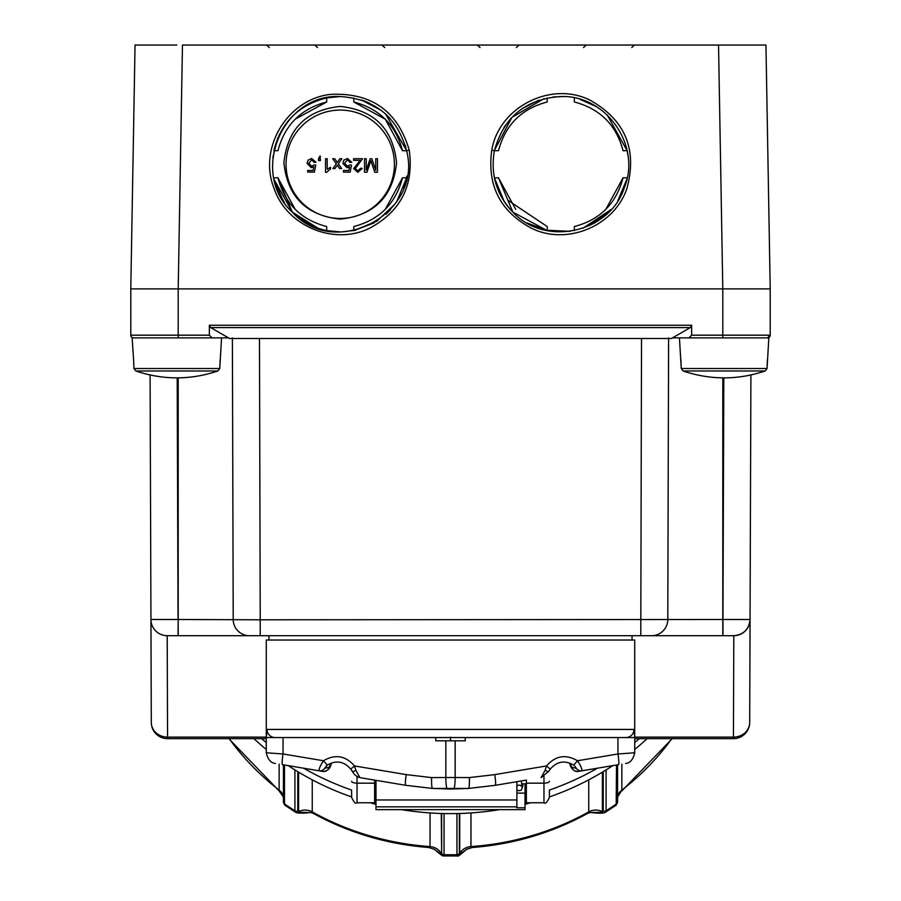 <?xml version="1.0" encoding="UTF-8"?>
<svg xmlns="http://www.w3.org/2000/svg" width="901" height="901" viewBox="0 0 901 901"><rect width="100%" height="100%" fill="white"/><g stroke="black" fill="none" stroke-linecap="round" stroke-linejoin="round"><path stroke-width="1.35" d="M596.372 221.883L593.016 223.831M610.123 210.654L605.754 214.9M598.85 220.272L596.327 221.916M605.832 209.325L623.053 177.812L627.141 177.812L623.053 177.812C616.295 203.536 600.055 219.788 574.32 226.545L574.32 230.622L574.32 226.545M724.145 45.05L182.464 45.05L178.207 288.894L130.791 288.894L770.209 288.894L765.951 45.05L718.536 45.05L722.793 288.894L770.209 288.894L770.209 335.183A2.714 2.714 0 0 1 767.494 337.886L770.209 335.183A2.714 2.714 0 0 1 767.494 337.886M311.656 225.667L292.341 212.152L277.947 177.812L273.859 177.812M515.079 214.258L512.883 212.152C496.451 194.785 490.29 174.321 494.401 150.76C503.704 116.995 525.824 98.919 560.771 96.531C606.046 94.751 641.58 145.613 624.404 187.509C609.966 232.909 545.094 247.257 512.872 212.152L498.49 177.812L494.401 177.812L494.097 176.224M609.842 210.958L589.412 225.633M390.595 209.55L388.342 211.938M409.245 150.174C397.803 111.341 371.843 92.724 331.388 94.323C287.948 98.333 257.72 147.967 274.062 188.388C286.597 225.948 333.674 245.748 369.286 228.381C400.742 211.577 414.066 185.516 409.245 150.174L406.599 150.76C423.121 213.334 335.409 260.468 292.341 212.163C249.115 173.352 282.227 93.4 340.229 96.531C375.176 98.919 397.296 116.995 406.599 150.76L402.51 150.715L406.599 150.715M722.793 288.894L722.793 337.886M491.755 150.174C486.934 185.516 500.258 211.577 531.714 228.381C567.326 245.748 614.392 225.948 626.938 188.388C637.514 149.307 625.136 119.856 589.828 100.045C550.736 80.707 498.963 107.174 491.755 150.174L494.39 150.794M403.603 188.163L406.599 177.812L402.713 177.812L406.599 177.812L406.914 176.134M361.459 99.943L381.551 110.586L361.447 99.943M385.527 113.898L390.268 118.617M363.779 100.754L369.827 103.333M355.67 230.217L341.197 231.985L326.68 230.622C311.588 227.379 298.952 219.945 288.793 208.322M284.513 202.781L278.42 191.969L274.4 180.211M272.823 157.607L277.767 138.056M289.931 118.898L296.226 112.76M301.61 108.616L305.338 106.205M319.224 99.865L326.68 97.894L340.229 96.531M318.076 228.257L292.329 212.14L274.309 179.817M405.292 145.444L406.092 148.44M273.859 150.715C280.943 122.581 298.558 104.978 326.68 97.894L326.68 101.982C300.957 108.739 284.705 124.98 277.947 150.715L273.859 150.715L279.468 134.35L273.859 150.715L277.947 150.715L273.859 150.715M289.424 119.461L292.341 116.375L289.424 119.473M283.015 200.518L274.332 179.918M385.504 113.886L406.531 150.433M406.599 177.812L402.51 177.812L406.599 177.812L396.857 201.43M395.167 203.885L376.967 221.117L353.778 230.622L374.208 222.851M388.117 212.152L385.91 214.269M627.907 155.265L627.141 150.715L623.053 150.715L627.141 150.715L607.195 114.945M579.962 99.301L596.338 106.622M553.146 96.959L563.271 96.576M583.589 100.484L590.369 103.333M570.153 231.343L545.184 230.183M512.635 211.915L509.493 208.525M496.541 185.764L494.412 177.835C497.217 191.057 503.377 202.5 512.872 212.152L547.222 230.622L526.882 222.907M504.008 127.3L510.923 118.403M522.197 108.582L538.753 100.202M494.536 150.107L511.948 117.321L544.024 98.637L511.948 117.321L494.536 150.107L511.948 117.321L544.024 98.637M626.837 179.209L617.849 200.732M611.25 209.426L582.97 228.235M510.405 209.55L505.675 203.66M504.301 201.666L494.401 177.812L498.49 177.812L494.401 177.812M340.229 219.134C306.272 215.542 287.487 196.756 283.894 162.788C287.487 128.809 306.272 110.035 340.229 106.431C374.185 110.035 392.971 128.809 396.564 162.788C392.971 196.756 374.185 215.542 340.229 219.134M340.229 218.447A54.184 54.184 0 0 0 394.413 164.264A54.184 54.184 0 0 0 340.229 110.08A54.184 54.184 0 0 0 286.045 164.264A54.184 54.184 0 0 0 340.229 218.447M623.053 150.715L627.141 150.715L623.053 150.715C616.295 124.98 600.043 108.739 574.32 101.982C600.043 108.739 616.295 124.98 623.053 150.715C616.295 124.98 600.043 108.739 574.32 101.982L574.32 97.894M494.401 150.715L498.49 150.715C505.247 124.98 521.488 108.739 547.222 101.982L547.222 97.894M547.222 226.545L547.222 230.622L547.222 226.545L508.389 200.585M515.699 209.325L498.49 177.812M498.49 150.715C505.247 124.98 521.488 108.739 547.222 101.982C521.488 108.739 505.247 124.98 498.49 150.715M353.778 97.894L353.778 101.982C379.512 108.739 395.753 124.98 402.51 150.715L385.29 119.202L353.778 101.982L353.778 97.894L353.778 101.982M326.68 226.545L326.68 230.622L326.68 226.545C300.945 219.788 284.705 203.536 277.947 177.812L295.168 209.325M353.778 226.545L353.778 230.622L353.778 226.545C379.512 219.788 395.753 203.536 402.51 177.812L385.301 209.325M295.168 119.191L326.68 101.982L295.168 119.191M176.855 45.05L135.049 45.05L130.791 288.894L130.791 335.183A2.714 2.714 0 0 0 133.506 337.886M377.463 172.26L374.76 172.26L370.897 160.671L366.921 172.26L364.522 172.26L364.522 158.711L366.245 158.711L366.245 170.052L370.198 158.711L371.809 158.711L375.728 170.244L375.728 158.711L377.463 158.711L377.463 172.26M353.575 158.711L362.529 158.711L355.309 168.6L357.855 170.942L360.501 168.228L362.213 168.397L357.821 172.316L353.597 168.555L360.209 160.322L353.575 160.322L353.575 158.711M350.038 162.417L347.437 159.849L344.576 163.171L347.459 166.246L349.926 164.917L351.491 165.131L350.174 172.091L343.45 172.091L343.45 170.492L348.845 170.492L349.577 166.865L347.02 167.71L342.808 163.318L343.878 160.13L347.437 158.486L351.784 162.27L350.038 162.417M338.325 163.791L341.648 168.532L339.587 168.532L337.368 165.153L334.969 168.532L332.965 168.532L336.287 163.824L332.728 158.711L334.778 158.711L337.267 162.495L339.902 158.711L341.918 158.711L338.325 163.791M327.209 158.711L327.209 169.309L330.532 167.304L330.532 168.915L326.613 172.316L325.543 172.316L325.543 158.711L327.209 158.711M320.384 160.603L318.492 160.603L318.492 158.711L320.024 156.031L320.497 156.74L319.438 158.711L320.384 158.711L320.384 160.603M314.28 162.417L311.678 159.849L308.806 163.171L311.701 166.246L314.167 164.917L315.722 165.131L314.415 172.091L307.68 172.091L307.68 170.492L313.075 170.492L313.807 166.865L311.25 167.71L307.038 163.318L308.108 160.13L311.667 158.486L316.026 162.27L314.28 162.417M765.14 370.987L767.044 368.52L768.846 337.886L679.444 337.886L681.246 368.52L683.149 370.987C710.484 380.154 737.806 380.154 765.14 370.987L683.149 370.987M767.415 359.567L767.044 368.52L681.246 368.52L680.874 359.567M220.126 359.567L219.754 368.52L133.956 368.52L133.585 359.567L133.956 368.52L135.86 370.987C163.194 380.154 190.516 380.154 217.851 370.987L219.754 368.52L221.556 337.886L187.78 337.886L212.05 337.886L209.347 335.183L209.347 325.261L210.699 327.604L229.597 338.517L259.477 338.517L260.22 619.798L178.207 619.494L178.207 378.037M133.585 359.567L132.154 337.886L187.78 337.886M443.506 855.939L443.63 855.95A2.714 2.658 -96.4 0 1 441.242 854.272L433.831 848.956M443.63 855.95L444.058 854.689A273.645 248.012 -0 0 0 456.942 854.689L457.426 855.95L443.574 855.95C442.853 856.344 439.846 854.171 434.552 849.44L434.372 849.316M466.605 849.328L466.459 849.429C460.422 854.779 457.415 856.952 457.426 855.95L457.494 855.939M616.509 764.994L616.183 805.134L617.579 801.946A2.714 2.455 -0 0 0 617.579 801.946L617.579 764.825M617.579 801.958A2.714 2.455 -0 0 1 616.509 803.906A273.645 248.012 -0 0 1 606.091 810.776L605.281 812.342L616.273 805.1M590.831 812.544L590.189 812.556L590.831 812.544C597.904 813.378 602.578 813.389 604.864 812.567L604.864 812.567A2.714 2.455 -116.2 0 1 602.352 812.285L590.831 812.544M466.459 849.429L472.113 847.514L470.964 846.591A13.549 12.276 -0 0 0 459.735 853.641L459.758 854.272A2.714 2.658 96.4 0 1 457.37 855.95M467.168 848.956L459.758 854.272L459.341 853.27A2.714 2.455 180 0 1 456.942 854.689L456.942 813.558M294.909 769.893L294.909 810.776L295.922 812.454A2.714 2.455 -63.8 0 0 298.648 812.285L297.769 810.9L297.769 771.65M297.769 810.9A2.714 2.455 0 0 1 294.909 810.776A273.645 248.012 0 0 1 284.491 803.906L284.727 805.1L295.922 812.454M295.731 812.342L296.136 812.567C298.941 813.344 303.614 813.333 310.169 812.544L298.648 812.285L298.591 811.632A13.549 12.276 -0 0 1 312.253 811.902L312.253 779.838M253.891 738.64A274.996 249.239 -0 0 0 266.268 749.418M288.264 765.636A274.996 249.239 -0 0 0 351.604 796.946M370.232 802.768A274.996 249.239 -0 0 0 375.987 804.3M401.542 809.639A274.996 249.239 -0 0 0 499.458 809.639M525.013 804.3A274.996 249.239 -0 0 0 530.768 802.768M549.396 796.946A274.996 249.239 -0 0 0 612.736 765.636M634.732 749.418A274.996 249.239 -0 0 0 647.109 738.64M229.203 738.64A264.162 239.407 -0 0 0 279.141 790.109L278.972 790.763L228.798 738.64M470.964 812.927L470.964 846.591A264.162 239.407 -0 0 0 588.747 811.902L587.542 813.445C551.964 832.952 513.48 844.316 472.113 847.526M617.579 797.081L621.859 790.109A13.549 12.276 -0 0 0 617.579 796.214M310.777 812.556L313.469 813.445L312.253 811.902A264.162 239.407 -0 0 0 430.036 846.591L428.887 847.514C387.52 844.316 349.047 832.963 313.458 813.457M261.594 738.64A274.996 249.239 -0 0 0 266.268 742.548M303.569 768.193A274.996 249.239 -0 0 0 351.604 790.076M374.636 797.081A274.996 249.239 -0 0 0 375.987 797.43M525.013 797.43A274.996 249.239 -0 0 0 526.364 797.081M549.396 790.076A274.996 249.239 -0 0 0 597.431 768.193M634.732 742.548A274.996 249.239 -0 0 0 639.406 738.64M516.881 793.105L525.013 793.105L525.013 807.769L516.881 807.769L516.881 781.696M375.987 780.334L375.987 809.639L525.013 809.639L525.013 807.769M525.013 783.802L525.013 793.105M633.966 729.438L267.034 729.438A8.132 8.098 90 0 0 275.12 737.559L625.88 737.559A8.132 8.098 -90 0 0 633.966 729.438L634.732 737.559L634.732 640.025L266.268 640.025L266.268 752.774L283.049 753.979A10.835 1.228 -80.5 0 0 282.509 764.667L322.93 771.436L282.509 764.667M331.298 763.226L329.023 767.337A5.417 5.338 99.5 0 1 322.93 771.436C327.604 771.256 330.397 768.53 331.331 763.26L331.422 762.944M329.023 767.337L324.653 768.305A5.417 5.383 99.5 0 1 319.179 770.817C318.672 769.353 320.103 766.008 323.482 760.748L283.049 753.979L283.049 737.559M468.385 788.443L450.5 789.039L432.615 788.443L405.732 785.312L432.615 788.443L468.385 788.443L495.268 785.312L468.486 788.443M267.034 729.438L266.268 737.559L275.12 737.559M469.421 778.126L469.297 784.996M618.491 764.667L581.821 770.817L618.491 764.667A10.835 1.228 80.5 0 0 617.951 753.979L577.518 760.748C565.794 753.923 555.444 755.657 546.49 765.951L545.139 770.265A5.417 1.194 35 0 0 548.664 771.38A5.417 1.194 35 0 0 548.675 771.357L550.263 769.116L546.49 765.951L494.728 774.623A10.835 1.228 80.5 0 1 495.268 785.312L526.263 780.12M574.703 765.929L576.347 768.305A5.417 5.383 80.5 0 0 581.821 770.817L578.07 771.436A5.417 5.338 -99.5 0 1 571.977 767.337L569.725 763.282M576.347 768.305L571.977 767.337M355.861 770.265L359.893 777.631L405.732 785.312A10.835 1.228 99.5 0 1 406.272 774.623L354.51 765.951L350.737 769.116L352.336 771.38A5.417 1.194 -35 0 0 352.336 771.369A5.417 1.194 -35 0 0 355.861 770.265L354.51 765.951C345.567 755.657 335.228 753.923 323.482 760.748L327.311 765.118C336.163 759.971 343.968 761.3 350.737 769.116M324.653 768.305L327.322 765.107M465.265 737.559L465.265 740.813L435.735 740.813L435.735 737.559M617.951 737.559L617.951 753.979L634.732 752.774L634.732 737.559L625.88 737.559M550.263 769.105C557.032 761.311 564.848 759.971 573.689 765.118L577.518 760.748C580.897 766.008 582.328 769.364 581.821 770.817M545.139 770.265L541.107 777.631L548.664 771.369M445.837 740.813L445.837 777.518L431.59 777.597C431.466 783.938 431.748 787.553 432.446 788.431M436.703 737.559L449.216 737.559M450.5 740.813L450.5 737.142M494.728 774.623L469.41 777.597C469.534 783.938 469.252 787.553 468.554 788.431M770.209 288.894L770.209 335.183L691.653 335.183L691.653 325.261L690.301 327.604L671.403 338.517L259.477 338.517M150.095 374.782L151.3 722.444A16.252 14.731 -0.2 0 0 167.563 737.119L167.203 635.689L651.581 635.689A16.252 16.207 -90 0 0 667.787 619.494L668.61 338.517M723.807 378.048L722.962 619.494L260.22 619.798L260.22 635.689M232.39 338.517L233.213 619.494A16.252 16.207 -90 0 0 249.419 635.689M651.581 635.689L733.797 635.689A16.252 16.252 0 0 0 750.06 619.494L750.905 374.782M268.971 640.025L268.971 635.689M150.94 619.494A16.252 16.252 0 0 0 167.203 635.689A16.252 16.252 0 0 1 150.94 619.494L178.038 619.494L177.193 378.048M750.06 619.494C749.046 629.315 743.629 634.709 733.797 635.689L733.437 737.119A16.252 14.731 0.2 0 0 749.7 722.444L750.06 619.494L722.962 619.494L722.962 635.689M691.653 335.183L688.95 337.886L713.22 337.886M688.95 337.886L672.495 337.886M228.505 337.886L212.05 337.886M641.523 338.517L640.78 635.689L722.793 635.689L722.793 378.037M526.364 783.16L543.967 783.16L543.967 802.768L526.364 802.768L526.364 780.108M549.396 790.154L549.396 797.351C547.098 802.34 545.296 804.154 543.967 802.768M351.604 781.302A5.417 1.858 0 0 0 357.033 783.16L357.033 802.768C355.704 804.154 353.902 802.34 351.604 797.351L351.604 790.154M357.033 802.768L374.636 802.768L374.636 780.108M522.817 786.111A2.985 2.557 180 0 0 521.78 783.802M521.375 780.942L521.994 786.686C519.832 784.591 518.064 784.58 516.712 786.663L516.904 785.481A2.985 2.557 180 0 0 516.881 785.593M522.839 783.802L522.839 785.762M135.86 370.987L217.851 370.987M444.058 813.558L444.058 854.689A2.714 2.455 180 0 1 441.659 853.27L441.265 813.479M441.659 813.49L441.659 853.27M603.231 771.65L603.231 810.9A2.714 2.455 180 0 0 606.091 810.776L606.091 769.893M603.231 810.9L602.409 811.632A13.549 12.276 -0 0 0 588.747 811.902L588.747 779.838M459.341 853.27L459.341 813.49M459.735 813.479L459.735 853.641M283.421 764.825L283.421 801.958A2.714 2.455 180 0 1 283.421 801.946A2.714 2.455 180 0 0 284.491 803.906L284.491 764.994M279.141 764.104L279.141 790.109A13.549 12.276 0 0 1 283.421 796.214M602.409 811.632L602.409 772.146M671.797 738.64A264.162 239.407 -0 0 1 621.859 790.109L621.859 764.104M298.591 772.146L298.591 811.632M430.036 812.927L430.036 846.591A13.549 12.276 180 0 1 441.265 853.641M516.881 806.845L375.987 806.845M516.881 799.975L375.987 799.975M376.911 769.702L406.272 774.623L431.59 777.597M447.076 788.341A10.835 1.25 89.7 0 1 445.837 777.518L455.163 777.518A10.835 1.25 90.3 0 1 453.924 788.341M469.41 777.597L455.163 777.518L455.163 740.813M210.699 327.604L690.301 327.604M178.207 635.689L178.207 619.494L178.038 635.689M691.653 325.261L209.347 325.261M209.347 335.183L130.791 335.183M178.207 337.886L178.207 288.894M634.732 737.119L733.437 737.119L733.437 738.64A16.252 16.252 0 0 0 749.7 722.444M151.3 722.444A16.252 16.252 0 0 0 167.563 738.64L167.563 737.119L266.268 737.119M543.967 776.437L543.967 783.16A5.417 1.858 0 0 0 549.396 781.302M374.636 783.16L357.033 783.16L357.033 776.437M526.364 783.802L521.611 783.802M375.987 783.802L374.636 783.802M269.253 47.528L266.561 45.05M384.671 47.528L381.979 45.05M317.479 47.528L314.787 45.05M631.747 47.528L634.439 45.05M516.329 47.528L519.021 45.05M583.521 47.528L586.213 45.05M480.042 47.528L477.35 45.05M283.421 801.946L284.727 805.1M283.421 797.081L278.972 790.751M587.531 813.445L590.223 812.556M622.028 790.763L672.202 738.64M434.552 849.44L428.887 847.514M578.07 771.436C573.734 771.436 570.93 768.711 569.669 763.26M359.893 777.631C356.762 776.797 354.239 774.702 352.336 771.369M326.297 765.929L327.311 765.118M266.279 752.774C267.834 759.487 270.852 763.046 275.323 763.462M634.721 752.774C633.166 759.487 630.148 763.046 625.677 763.462M668.621 337.886L668.61 341.175M232.39 341.175L232.379 337.886M632.029 635.689L632.029 640.025M733.437 738.64L634.732 738.64M266.268 738.64L167.563 738.64M516.881 789.591L518.717 790.785L521.319 790.132L522.828 786.021"/></g></svg>
